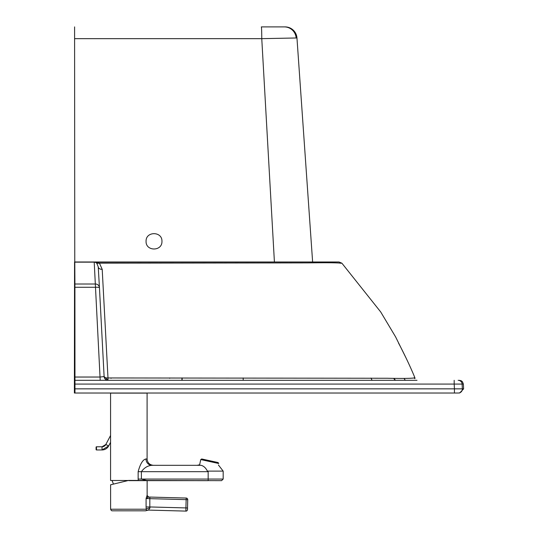 <?xml version="1.0" encoding="UTF-8"?>
<svg xmlns="http://www.w3.org/2000/svg" width="538" height="538" viewBox="0 0 538 538"><rect width="100%" height="100%" fill="white"/><g stroke="black" fill="none" stroke-linecap="round" stroke-linejoin="round"><path stroke-width="0.81" d="M454.428 393.022L454.435 388.846L462.357 388.846A3.968 3.968 -90 0 1 458.396 393.022L74.385 393.022L74.56 261.986L74.674 321.549L74.769 261.986L292.356 261.986L94.217 262.161A3.968 3.948 -3.3 0 1 95.831 262.504L96.833 263.351L98.232 266.828L99.449 287.702M453.843 393.022L457.811 393.022M243.203 393.022L179.194 393.022M415.632 393.022L406.513 393.022M74.876 353.318L74.876 337.434L74.876 353.318M74.97 393.022L74.97 388.846L454.435 388.846L454.186 384.078L74.97 384.078L74.97 388.846M74.97 384.078L74.916 284.01L95.482 284.01A3.968 3.948 -3.3 0 1 99.449 287.729L99.449 287.729A3.968 3.948 -3.3 0 1 99.449 287.749L104.116 376.553L100.203 377.037L74.93 377.037M105.118 261.986L74.789 261.986L74.916 284.01M74.479 353.318L74.479 337.434L74.479 353.318M74.607 353.318L74.614 337.434L74.607 353.318M74.742 353.318L74.742 337.434L74.742 353.318M415.249 380.319L417.011 380.319M414.408 380.319L107.99 380.319L107.99 377.958A3.968 1.607 -3 0 1 104.15 376.909M415.336 380.319L74.97 380.319M103.706 380.319L74.385 380.319M454.18 380.319L454.186 384.078L463.366 384.078L462.451 381.738L461.153 380.722L459.405 380.319M96.349 261.986L95.603 262.067M325.9 262.699A3.968 3.968 -90 0 1 328.173 261.986L312.625 261.986L296.963 37.983A11.91 11.91 -90 0 0 285.079 26.9L284.286 26.9A11.91 11.883 -90 0 1 296.142 37.983L296.963 37.983M97.452 262.423A3.968 2.737 -60.7 0 1 95.831 262.504L94.204 261.986L97.452 262.423L99.436 263.163L307.857 262.887C347.017 262.403 338.678 263.499 340.615 263.176L341.906 263.21L339.034 261.986L323.513 261.986M458.147 380.319A3.968 3.968 90 0 1 462.108 384.078L462.357 388.846L463.621 388.846L462.357 388.846M108.077 380.319A3.968 3.968 -90 0 1 104.116 376.553L108.077 380.319M100.203 380.319L94.217 262.161L74.789 262.161M111.117 377.958L111.137 378.295M96.833 263.351L99.436 263.163L102.207 269.343A3.968 2.73 -3 0 1 98.232 266.855M102.207 269.343L107.99 377.958L387.4 378.254C412.229 378.813 413.991 377.858 414.354 377.938L414.737 377.831L414.334 377.763M169.759 377.938L169.746 378.328M74.916 287.265L95.488 287.265A3.968 0.686 -3 0 1 99.449 287.749A3.968 3.968 0 0 0 99.449 287.729L98.232 266.828M110.936 377.958L110.956 378.295M336.136 261.986L292.356 261.986M161.951 241.327C162.335 231.125 145.684 231.125 146.067 241.327C145.684 251.528 162.335 251.528 161.951 241.327M74.594 26.9L74.594 38.655L261.764 38.655A11.91 0.437 90 0 0 261.327 26.9L284.286 26.9A11.91 11.883 90 0 1 296.142 37.983L261.764 38.655L274.414 261.986M74.594 38.655L74.769 265.153M217.796 462.485L201.71 458.968L209.928 460.763L209.733 461.537L218.724 463.5L200.761 459.573L209.733 461.537L209.901 460.763L217.729 462.472L201.784 458.988M211.555 461.12L215.482 461.981L211.555 461.12M210.748 460.945L215.133 461.9L210.748 460.945M209.645 460.703L211.696 461.153L209.645 460.703M209.625 460.696L211.683 461.147L209.625 460.696M208.603 460.474L204.702 459.627L208.603 460.474M208.092 460.36L203.25 459.304L208.092 460.36M204.346 459.546L208.267 460.4L204.346 459.546M216.579 462.216L211.737 461.16L216.579 462.216M207.567 460.246L204.702 459.627L207.567 460.246M149.988 507.959L149.826 506.951L146.08 506.951L146.336 510.602A3.968 3.968 -88.6 0 1 148.387 510.091A3.968 3.968 -88.6 0 0 148.387 510.091L149.988 507.959A3.968 1.244 -6.4 0 0 146.188 509.217L110.613 509.23L110.599 484.792L128.649 480.414L221.589 480.649L223.176 479.062L138.145 479.062L138.3 480.474L146.807 480.481L141.386 479.062L141.386 471.671C144.292 467.71 147.809 465.592 151.945 465.323A6.355 5.965 90 0 1 145.98 458.968C142.906 459.519 140.297 463.749 138.145 471.671L138.145 479.062M148.111 496.951A1.587 1.58 91.6 0 0 148.575 497.031A1.587 1.58 -88.5 0 1 147.042 495.444L146.08 498.511L148.676 497.038L147.136 495.451M208.206 480.649L128.838 480.636M148.67 497.038L149.853 497.065L149.826 498.659L186.148 499.634L186.195 498.047A1.587 1.587 90 0 1 187.735 499.681L187.742 499.681A1.587 1.587 -90 0 0 186.195 498.047L148.676 497.038M146.08 506.951L146.08 498.511L149.826 498.659L149.826 506.951L185.926 507.926L185.886 511.1A1.587 1.587 90 0 1 185.845 511.1L148.394 510.091L145.556 510.811L112.16 510.818L111.353 510.575L110.613 509.23M187.473 509.553A1.587 1.587 90 0 1 185.886 511.1A1.587 1.587 90 0 0 187.473 509.553L187.52 507.966L185.926 507.926L186.148 499.634L187.742 499.681L187.473 509.553A1.587 1.587 90 0 1 185.845 511.1L148.394 510.091M145.98 458.968L147.096 458.968L147.096 393.117L110.566 393.117L110.566 480.481L138.3 480.481M151.877 465.323L201.077 465.323L197.083 465.323L199.679 464.765M147.096 458.968C147.473 462.828 149.591 464.94 153.451 465.323L197.083 465.323M138.145 471.671L208.159 471.671L207.379 471.12C205.819 467.925 203.72 465.995 201.077 465.323M146.807 480.481L128.811 480.481M110.566 442.31L108.642 445.975A7.458 7.458 90 0 1 102.038 449.956L102.038 446.782A4.284 4.284 90 0 0 105.831 444.496L102.038 446.782L96.49 446.782A0.397 0.397 -90 0 0 96.094 447.179L96.094 449.56A0.397 0.397 90 0 0 96.49 449.956L96.49 446.782L96.49 449.956L102.038 449.956L108.642 445.975L105.831 444.496L110.566 435.484M217.951 463.326L218.724 463.5L218.119 462.552M94.204 261.986L97.97 261.986M107.99 377.958L107.99 380.319M395.168 380.319L393.681 378.355M372.081 380.319L370.964 378.059M395.457 380.319L393.977 378.362M243.196 377.938L243.196 380.319M149.853 497.065L186.195 498.047L149.867 497.065M187.742 499.681L187.52 507.966L187.735 499.681A1.587 1.587 0 0 0 186.195 498.047M207.379 471.12L223.176 471.12L218.401 464.966M208.166 480.649L208.159 471.671M99.449 287.749L104.116 376.553M415.006 378.517L414.751 377.905M414.381 377.932L414.616 378.55M459.654 393.022L463.621 388.846L463.366 384.078M181.898 380.319L181.958 377.938M404.038 378.443L405.309 380.319M182.167 377.938L182.113 380.319M414.939 377.864C408.544 362.222 400.386 346.459 398.524 343.083L398.618 343.264M406.499 358.9L395.565 336.828L380.716 311.973L341.906 263.21M147.13 480.649L147.136 495.444M187.52 507.966C187.695 510.132 187.15 511.174 185.886 511.1L185.886 511.1M223.176 479.062L223.176 471.12M201.723 458.975L200.761 459.573L199.511 465.323M112.059 480.481L113.457 484.133"/></g></svg>
